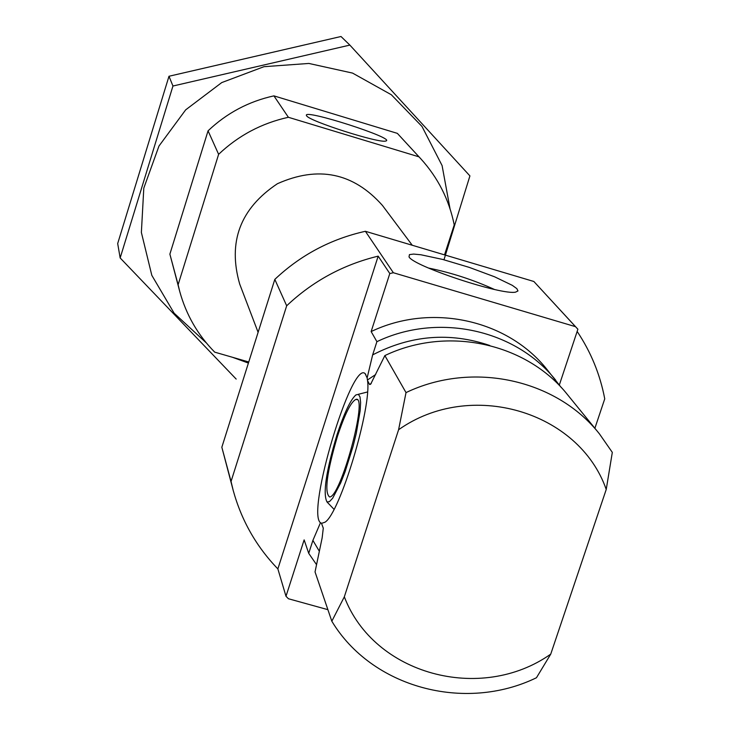 <?xml version="1.0" encoding="UTF-8"?>
<svg xmlns="http://www.w3.org/2000/svg" width="730" height="730" viewBox="0 0 730 730"><rect width="100%" height="100%" fill="white"/><g stroke="black" fill="none" stroke-linecap="round" stroke-linejoin="round"><path stroke-width="1.09" d="M285.996 596.282L304.136 539.881L308.726 553.358L312.896 540.41L320.47 522.735L321.437 523.173L323.28 528.164L322.158 537.809L315.041 571.918L331.821 621.221L344.332 596.811L398.589 429.742L406.017 392.594L384.865 355.583L370.639 384.236L369.599 384.527L367.537 380.576L367.135 377.903L372.647 354.889L376.908 341.667L371.141 331.566L389.802 273.54L378.176 256.139L277.865 568.907L285.996 596.282L288.45 598.755L327.889 609.669M367.135 377.903L365.128 373.651C351.769 359.78 306.144 512.232 320.47 522.735M321.51 523.373L324.996 522.205C339.943 513.363 371.816 407.313 367.537 380.576M384.865 355.583C447.435 325.598 526.713 343.036 567.666 394.866L599.412 433.839L612.315 452.381L606.229 489.465L550.739 654.126L536.459 677.741C464.663 712.626 371.752 687.605 331.821 621.221M561.407 387.685L547.044 369.544C507.569 319.594 431.284 302.749 371.141 331.566M559.372 384.883L577.886 329.221L575.495 326.666L393.361 272.737L389.802 273.54M577.85 329.175L533.858 281.488L365.383 231.291C330.79 239.02 300.605 255.053 274.818 279.389L286.68 305.788L231.045 481.462L233.198 490.396C241.466 520.444 256.349 546.615 277.865 568.907M274.818 279.389L221.838 447.253L231.045 481.462M594.877 428.273L604.741 398.854C600.142 374.526 590.953 352.061 577.147 331.438M533.858 281.488L575.495 326.666M560.366 310.204L577.804 329.13M365.383 231.291L393.361 272.737M378.176 256.139C343.292 264.588 312.787 281.141 286.68 305.788M221.838 447.253L233.198 490.396M308.726 553.358L316.519 564.628M555.712 380.193C515.617 329.449 438.073 312.358 376.908 341.667M599.412 433.839C556.214 379.153 472.31 360.812 406.017 392.594M344.332 596.811C373.833 674.593 480.787 703.464 550.739 654.126M606.229 489.465C578.899 411.081 470.293 378.979 398.589 429.742M444.524 254.879L454.233 224.94C449.187 199.81 438.009 177.709 420.69 158.656L418.983 156.84L288.387 117.284C261.705 123.169 238.454 135.515 218.617 154.322L208.059 130.825L169.88 254.14L179.726 291.425C186.15 314.758 197.812 334.997 214.72 352.152L248.748 361.98M218.617 154.322L178.111 284.746L169.88 254.14M178.111 284.746L179.726 291.425M420.69 158.656L397.348 133.362L273.914 95.867C248.729 101.406 226.775 113.059 208.059 130.825M418.983 156.84L397.348 133.362M306.591 115.751C308.598 120.97 379.81 143.7 385.741 141.018C397.375 138.846 302.138 108.25 306.472 115.55L306.591 115.751M288.387 117.284L273.914 95.867M412.258 245.262L382.42 205.413C353.311 172.736 318.307 165.509 277.437 183.704C240.216 208.534 227.632 241.986 239.696 284.052L258.11 332.323M409.028 256.887C413.353 266.195 501.93 295.495 515.626 292.119L517.981 290.941L516.84 288.624L512.314 285.348L494.593 276.798L469.335 267.408L442.635 259.424L420.882 254.761L413.618 254.076L409.448 254.606L409.028 256.887M337.452 436.303C344.934 413.828 351.121 401.518 356.012 399.365C368.449 394.921 340.901 497.112 329.632 496.993C324.166 492.768 326.775 472.538 337.452 436.303M336.913 435.08C344.149 413.143 350.491 399.757 355.921 394.912L358.412 394.373L360.009 396.928L360.611 402.467L360.173 410.707L356.304 433.291L353.083 446.304L345.034 471.89L340.682 482.931L332.652 498.234L329.431 501.656L326.994 501.957C322.742 493.662 326.054 471.37 336.913 435.08M494.411 289.445C473.223 279.809 451.259 272.673 428.492 268.038M120.158 257.955L117.685 243.537L168.986 76.258L341.001 36.5L349.862 45.096L172.955 86.021L120.158 257.955L236.182 379.08M168.986 76.258L172.955 86.021M443.977 259.771L469.919 175.903L349.862 45.096M444.597 254.898L444.99 253.447M450.018 208.707L442.088 165.555L422.004 126.472L391.335 94.745L352.553 73.091L308.881 63.446L263.995 66.685L221.728 82.59L185.694 109.828L158.976 146.036L143.801 188.121L141.374 232.459L151.813 275.338L174.132 313.197L206.371 342.954M232.468 357.28L248.401 363.075M323.299 528.219L321.693 523.848M312.896 540.41L319.302 551.205M489.73 345.482C449.926 331.968 410.899 335.106 372.647 354.889M375.631 374.545L367.619 379.874M371.296 383.323L369.599 384.527M356.012 399.365L357.216 399.721M365.766 374.335L365.128 373.651M326.994 501.957L334.03 509.321M358.275 394.319L367.5 391.983"/></g></svg>
